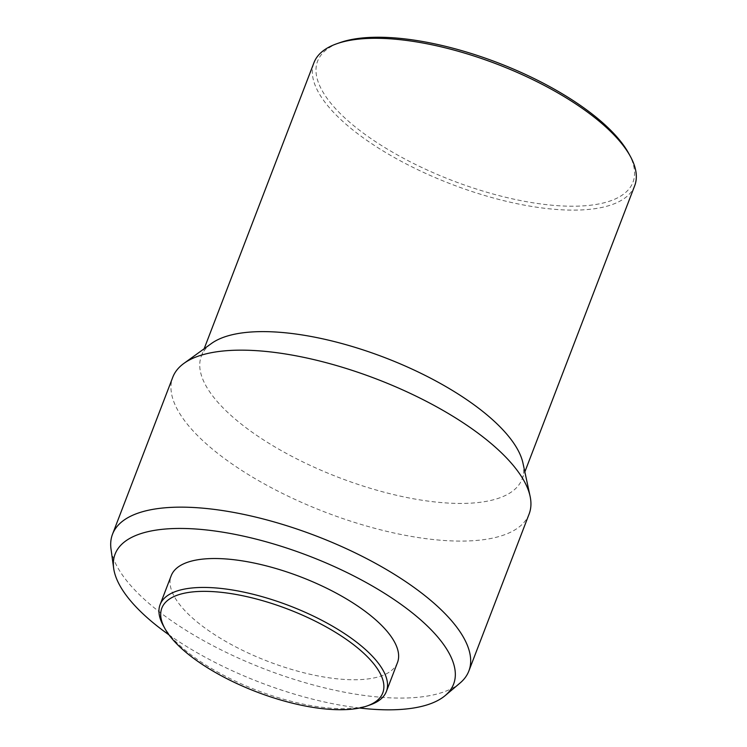 <?xml version="1.0" encoding="UTF-8"?>
<svg xmlns="http://www.w3.org/2000/svg" width="747" height="747" viewBox="0 0 747 747"><rect width="100%" height="100%" fill="white"/><g stroke="black" fill="none" stroke-linecap="round" stroke-linejoin="round"><path stroke-width="0.56" stroke-dasharray="3.73 2.8" d="M370.241 704.851A121.191 45.306 21 0 1 206.91 665.717A121.191 45.306 21 0 1 163.154 625.36M397.479 662.57A121.191 45.306 21 0 1 218.012 636.799A121.191 45.306 21 0 1 171.203 575.713M359.531 708.007A181.306 67.781 21 0 1 185.107 645.557A181.306 67.781 21 0 1 168.999 634.866M460.049 683.029A190.849 71.348 21 0 1 186.227 630.421A190.849 71.348 21 0 1 111.014 549.045M529.119 514.02A190.849 71.348 21 0 1 246.491 473.43A190.849 71.348 21 0 1 172.781 377.235M522.965 463.121A171.763 64.214 21 0 1 522.088 479.088A171.763 64.214 21 0 1 267.715 442.551A171.763 64.214 21 0 1 201.382 355.974A171.763 64.214 21 0 1 211.41 343.517M634.679 185.76A171.763 64.214 21 0 1 380.316 149.232A171.763 64.214 21 0 1 313.973 62.655M628.703 153.368A168.897 63.14 21 0 1 566.796 206.135A168.897 63.14 21 0 1 382.828 146.337A168.897 63.14 21 0 1 340.09 42.579M201.382 355.974L204.146 348.765M522.088 479.088L524.852 471.88"/><path stroke-width="1.12" d="M207.526 667.771A118.325 44.232 21 0 1 164.807 628.376A118.325 44.232 21 0 1 208.18 591.409A118.325 44.232 21 0 1 337.056 633.297A118.325 44.232 21 0 1 366.992 705.99A118.325 44.232 21 0 1 207.526 667.771M164.807 628.376L163.154 625.36A121.191 45.306 21 0 1 160.101 604.631A121.191 45.306 21 0 1 339.568 630.403A121.191 45.306 21 0 1 386.376 691.489A121.191 45.306 21 0 1 370.241 704.851L366.992 705.99M160.101 604.631L171.203 575.713A121.191 45.306 21 0 1 350.67 601.484A121.191 45.306 21 0 1 397.479 662.57L386.376 691.489M168.999 634.866A181.306 67.781 21 0 1 113.656 568.252A181.306 67.781 21 0 1 201.457 529.464A181.306 67.781 21 0 1 383.575 592.726A181.306 67.781 21 0 1 445.24 695.532A181.306 67.781 21 0 1 359.531 708.007M113.656 568.252L111.014 549.045A190.849 71.348 21 0 1 112.517 534.217A190.849 71.348 21 0 1 395.144 574.807A190.849 71.348 21 0 1 468.855 671.011A190.849 71.348 21 0 1 460.049 683.029L445.24 695.532M112.517 534.217L172.781 377.235A190.849 71.348 21 0 1 183.921 363.387A190.849 71.348 21 0 1 455.409 417.816A190.849 71.348 21 0 1 530.099 496.279A190.849 71.348 21 0 1 529.119 514.02L468.855 671.011M183.921 363.387L211.41 343.517A171.763 64.214 21 0 1 455.745 392.511A171.763 64.214 21 0 1 522.965 463.121L530.099 496.279M204.146 348.765L313.973 62.655A171.763 64.214 21 0 1 336.85 43.718A171.763 64.214 21 0 1 568.346 99.183A171.763 64.214 21 0 1 630.356 156.375A171.763 64.214 21 0 1 634.679 185.76L524.852 471.88M336.85 43.718L340.09 42.579A168.897 63.14 21 0 1 567.729 97.119A168.897 63.14 21 0 1 628.703 153.368L630.356 156.375"/></g></svg>
